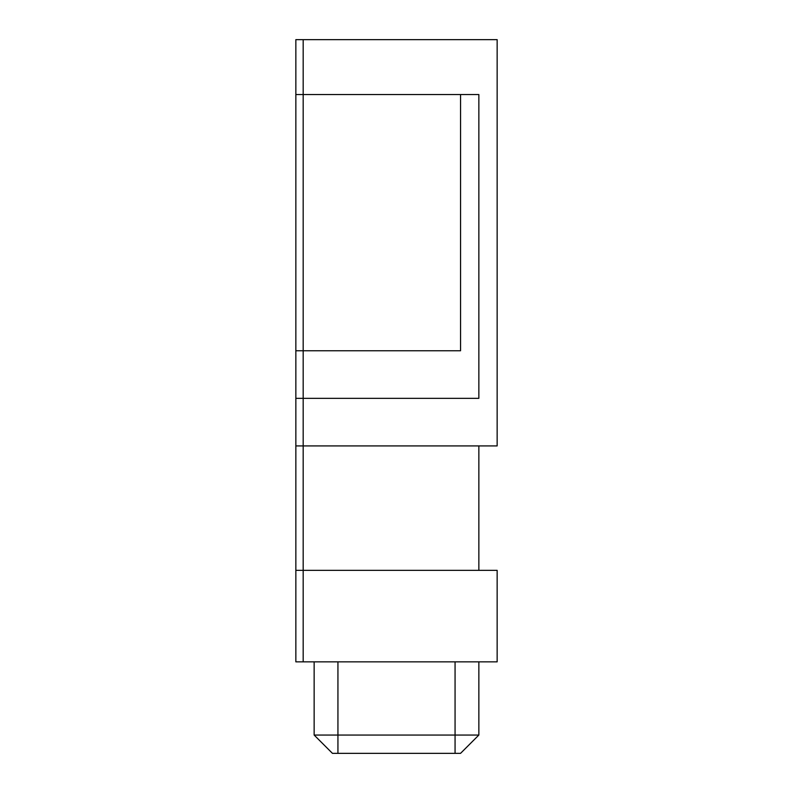 <?xml version="1.0" encoding="UTF-8"?>
<svg xmlns="http://www.w3.org/2000/svg" width="793" height="793" viewBox="0 0 793 793"><rect width="100%" height="100%" fill="white"/><g stroke="black" fill="none" stroke-linecap="round" stroke-linejoin="round"><path stroke-width="1.19" d="M295.848 570.345L497.152 570.345L497.152 661.848L303.174 661.848L303.174 570.345L303.174 661.848L295.848 661.848L295.848 350.754L303.174 350.754L303.174 398.334L303.174 350.754L460.555 350.754L460.555 94.545L478.853 94.545L478.853 398.334L303.174 398.334L303.174 445.914L497.152 445.914L497.152 39.65L303.174 39.65L303.174 94.545L460.555 94.545M478.853 570.345L478.853 445.914M295.848 445.914L303.174 445.914L303.174 570.345L303.174 398.334L295.848 398.334M303.174 350.754L303.174 39.65L295.848 39.65L295.848 94.545L303.174 94.545L303.174 350.754M295.848 350.754L295.848 94.545M455.063 661.848L455.063 735.052L478.853 735.052L460.555 753.35L332.445 753.35L314.147 735.052L337.937 735.052L337.937 753.35M455.063 753.35L455.063 735.052L337.937 735.052L337.937 661.848M314.147 661.848L314.147 735.052M478.853 735.052L478.853 661.848"/></g></svg>
